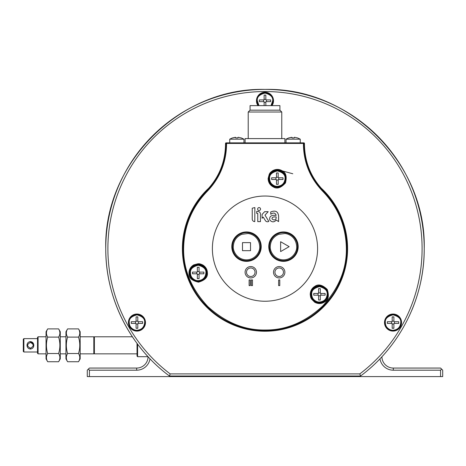 <?xml version="1.0" encoding="UTF-8"?>
<svg xmlns="http://www.w3.org/2000/svg" width="466" height="466" viewBox="0 0 466 466"><rect width="100%" height="100%" fill="white"/><g stroke="black" fill="none" stroke-linecap="round" stroke-linejoin="round"><path stroke-width="0.7" d="M420.88 281.08A159.232 159.232 0 0 0 264.991 89.408A159.232 159.232 0 0 0 141.46 349.116M411.763 310.373A159.232 159.232 0 0 0 418.299 291.646M150.017 358.803A13.508 13.508 0 0 1 136.678 370.196L136.678 368.058A11.376 11.376 0 0 0 148.054 356.717A159.232 159.232 0 0 1 148.031 356.688L148.031 356.688A159.232 159.232 0 0 1 145.491 353.875M137.033 353.845L94.382 353.845L94.382 336.784L132.379 336.784L130.428 333.773M401.564 322.565A8.528 8.528 0 0 1 393.036 331.099A8.528 8.528 0 0 1 384.502 322.565A8.528 8.528 0 0 1 393.036 314.037A8.528 8.528 0 0 1 401.564 322.565M145.474 322.565A8.528 8.528 0 0 1 136.94 331.099A8.528 8.528 0 0 1 128.412 322.565A8.528 8.528 0 0 1 136.94 314.037A8.528 8.528 0 0 1 145.474 322.565M257.96 105.619A8.528 8.528 0 0 1 264.991 92.251A8.528 8.528 0 0 1 272.016 105.619M359.816 373.895A157.094 157.094 0 0 0 264.991 91.546A157.094 157.094 0 0 0 170.16 373.889L169.449 376.021L360.527 376.021C400.201 346.669 424.538 297.99 424.217 248.64C426.407 163.554 350.071 87.224 264.991 89.414C179.905 87.224 103.574 163.554 105.759 248.64C105.444 297.99 129.781 346.669 169.449 376.021M170.16 373.889L359.816 373.889L360.527 376.021M136.678 370.196L89.408 370.196L88.342 369.124L87.276 370.196L87.276 376.592L442.7 376.592L442.7 370.196L441.634 369.124L440.568 370.196L393.298 370.196A13.508 13.508 0 0 1 379.959 358.803M440.568 376.592L440.568 370.196M89.408 370.196L89.408 376.592M441.634 369.124L440.568 368.058L393.298 368.058L393.298 370.196M136.678 368.058L89.408 368.058L88.342 369.124M381.922 356.717A11.376 11.376 0 0 0 393.298 368.058M137.604 344.176L137.604 356.688L147.839 356.688M137.033 343.413L137.033 356.117L137.604 356.688M38.084 353.845L37.519 353.275L37.519 337.355L38.084 336.784L38.084 353.845L46.047 353.845M80.169 353.845L93.817 353.845L93.817 336.784L80.169 336.784M23.871 351.993L23.3 351.428L23.3 339.201L23.871 338.631L23.871 351.993L37.519 351.993M26.999 345.312C27.127 343.11 28.269 341.869 30.407 341.584C32.55 341.869 33.686 343.11 33.82 345.312C33.686 347.514 32.55 348.76 30.407 349.046C28.269 348.76 27.127 347.514 26.999 345.312M33.558 343.885L30.634 341.59M30.407 348.16C34.076 346.267 34.076 344.368 30.407 342.469C26.743 344.362 26.743 346.261 30.407 348.16L30.407 349.046M27.937 347.881L28.997 348.708M385.05 322.466A7.986 7.986 0 0 1 393.135 314.579A7.986 7.986 0 0 1 401.022 322.67A7.986 7.986 0 0 1 392.931 330.551A7.986 7.986 0 0 1 385.05 322.466M400.737 322.565L400.737 322.664C400.23 327.313 397.644 329.846 392.984 330.266C391.085 330.336 389.244 329.544 387.462 327.883C386.128 326.619 385.423 324.849 385.335 322.565L385.335 322.466C384.951 318.831 387.531 316.298 393.083 314.865C398.616 316.367 401.168 318.936 400.737 322.565M394.457 323.421L394.457 321.715L398.721 321.715L398.721 323.421L394.37 323.421A0.483 0.483 0 0 0 393.887 323.905L393.887 328.256L392.18 328.256L392.18 323.905A0.483 0.483 0 0 0 391.696 323.421L387.351 323.421L387.351 321.715L391.696 321.715A0.483 0.483 0 0 0 392.18 321.231L392.18 316.88L393.887 316.88L393.887 321.144L392.18 321.144M394.457 321.715A0.571 0.571 0 0 1 393.887 321.144M391.615 321.715L391.615 323.421M393.887 323.987L392.18 323.987M128.954 322.466A7.986 7.986 0 0 1 137.045 314.579A7.986 7.986 0 0 1 144.926 322.67A7.986 7.986 0 0 1 136.841 330.551A7.986 7.986 0 0 1 128.954 322.466M144.641 322.565L144.641 322.664C144.134 327.313 141.548 329.846 136.893 330.266C134.989 330.336 133.148 329.544 131.371 327.883C130.037 326.619 129.327 324.849 129.239 322.565L129.239 322.466C128.855 318.831 131.441 316.298 136.992 314.865C142.52 316.367 145.072 318.936 144.641 322.565M138.361 323.421L138.361 321.715L142.625 321.715L142.625 323.421L138.28 323.421A0.483 0.483 0 0 0 137.796 323.905L137.796 328.256L136.089 328.256L136.089 323.905A0.483 0.483 0 0 0 135.606 323.421L131.255 323.421L131.255 321.715L135.606 321.715A0.483 0.483 0 0 0 136.089 321.231L136.089 316.88L137.796 316.88L137.796 321.144L136.089 321.144M138.361 321.715A0.571 0.571 0 0 1 137.796 321.144M135.519 321.715L135.519 323.421M137.796 323.987L136.089 323.987M258.63 105.619A7.986 7.986 0 0 1 265.09 92.798A7.986 7.986 0 0 1 271.346 105.619M258.991 105.619L257.284 100.685C256.906 97.05 259.486 94.516 265.038 93.084C270.571 94.586 273.123 97.155 272.692 100.784L270.985 105.619M266.412 101.635L266.412 99.928A0.571 0.571 0 0 1 265.841 99.363L265.841 95.093L264.135 95.093L264.135 99.444A0.483 0.483 0 0 1 263.651 99.928L259.3 99.928L259.3 101.635L263.651 101.635A0.483 0.483 0 0 1 264.135 102.118L264.135 105.619M266.412 99.928L270.676 99.928L270.676 101.635L266.325 101.635A0.483 0.483 0 0 0 265.841 102.118L265.841 105.619M265.841 99.363L264.135 99.363M263.564 99.928L263.564 101.635M265.841 102.205L264.135 102.205M375.584 376.592L374.542 376.592M153.797 376.592L152.761 376.592M303.413 143.435L303.815 143.033A0.571 0.571 90 0 0 303.413 142.864A0.571 0.571 90 0 1 303.983 143.435L303.413 143.435L303.413 144.344C303.698 162.552 310.152 178.222 322.769 191.357C338.025 207.23 345.888 226.173 346.349 248.186C346.745 268.946 338.904 288.169 322.839 305.847C305.341 322.111 286.206 330.161 265.439 329.998C244.679 330.394 225.457 322.554 207.778 306.488C191.514 288.99 183.464 269.855 183.627 249.089C183.86 226.732 191.724 207.487 207.207 191.357C219.824 178.222 226.278 162.552 226.563 144.344L226.563 143.435L303.413 143.435L303.413 142.864L303.896 142.864L226.563 142.864L226.563 143.435L225.993 143.435A0.571 0.571 -90 0 1 226.563 142.864L226.08 142.864L226.563 142.864A0.571 0.402 -90 0 0 226.161 143.435M188.992 273.612C188.823 277.917 192.004 280.771 198.522 282.169C204.924 280.305 207.888 277.229 207.411 272.954L207.387 272.29C207.154 269.243 205.64 266.808 202.85 264.991C198.883 263.208 199.104 263.931 198.062 263.733L193.722 264.886C190.641 266.773 189.056 269.459 188.969 272.954L188.992 273.612M273.309 186.93C276.95 189.225 281.01 187.903 285.477 182.952C287.068 176.48 285.885 172.373 281.942 170.649L281.359 170.335C278.604 169.012 275.738 169.111 272.767 170.62C269.237 173.166 269.977 173.335 269.284 174.133L268.113 178.472C268.206 182.084 269.738 184.798 272.721 186.621L273.309 186.93M324.616 301.968C328.425 299.958 329.305 295.782 327.26 289.438C322.443 284.825 318.301 283.794 314.83 286.345L314.27 286.695C311.748 288.425 310.397 290.947 310.216 294.279C310.659 298.607 311.177 298.048 311.521 299.05L314.69 302.236C317.864 303.96 320.987 303.989 324.051 302.317L324.616 301.968M323.48 190.577L323.497 190.594C311.067 177.68 304.723 162.261 304.461 144.344L304.461 143.435A0.571 0.571 -90 0 0 303.896 142.864A0.571 0.571 -90 0 1 303.908 142.864L304.461 143.435L303.983 143.435L303.983 144.344L304.461 144.344C304.723 162.273 311.078 177.697 323.52 190.617L323.171 190.955A81.929 81.929 0 0 1 346.914 248.18A81.929 81.929 0 0 1 346.92 248.64A81.929 81.929 0 0 1 265.218 330.569A81.929 81.929 0 0 1 183.062 249.094A81.929 81.929 0 0 1 183.056 248.64A81.929 81.929 0 0 1 206.805 190.955L207.207 191.357M206.455 190.617C218.898 177.697 225.253 162.273 225.515 144.344L225.515 143.435A0.571 0.571 -90 0 1 226.08 142.864L225.515 143.435L225.515 144.344L225.993 144.344A66.213 66.213 0 0 1 206.805 190.955L206.496 190.577M208.989 187.915A82.604 82.604 0 0 0 264.991 331.244A82.604 82.604 0 0 0 320.987 187.915M292.782 173.76L281.219 170.614M189.598 272.954A8.592 8.592 0 0 0 198.19 281.54A8.592 8.592 0 0 0 206.782 272.954A8.592 8.592 0 0 0 198.19 264.362A8.592 8.592 0 0 0 189.598 272.954M268.742 178.635A8.592 8.592 0 0 0 277.334 187.221A8.592 8.592 0 0 0 285.92 178.635A8.592 8.592 0 0 0 277.334 170.043A8.592 8.592 0 0 0 268.742 178.635M310.851 294.331A8.592 8.592 0 0 0 319.443 302.923A8.592 8.592 0 0 0 328.029 294.331A8.592 8.592 0 0 0 319.443 285.74A8.592 8.592 0 0 0 310.851 294.331M298.176 246.887A14.708 14.708 0 0 1 283.229 261.356A14.708 14.708 0 0 1 268.765 246.409A14.708 14.708 0 0 1 283.707 231.94A14.708 14.708 0 0 1 298.176 246.887M261.21 246.887A14.708 14.708 0 0 1 246.269 261.356A14.708 14.708 0 0 1 231.8 246.409A14.708 14.708 0 0 1 246.747 231.94A14.708 14.708 0 0 1 261.21 246.887M296.673 246.648L296.667 246.864C297.127 250.749 293.038 259.76 283.363 259.847C273.688 259.603 269.75 250.522 270.268 246.648L270.274 246.432C270.583 240.765 273.391 236.734 278.685 234.346L284.866 233.524C286.759 233.536 295.98 235.61 296.673 246.648M259.708 246.648L259.708 246.864C260.162 250.749 256.079 259.76 246.398 259.847C236.722 259.603 232.784 250.522 233.303 246.648L233.309 246.432C233.617 240.765 236.425 236.734 241.72 234.346L247.9 233.524C249.793 233.536 259.014 235.61 259.708 246.648M317.591 248.64A52.606 52.606 0 0 1 264.991 301.24A52.606 52.606 0 0 1 212.385 248.64A52.606 52.606 0 0 1 264.991 196.035A52.606 52.606 0 0 1 317.591 248.64M260.552 209.059A1.468 1.468 0 0 1 259.084 210.527A1.468 1.468 0 0 1 257.616 209.059A1.468 1.468 0 0 1 259.084 207.591A1.468 1.468 0 0 1 260.552 209.059M284.889 272.237A5.685 5.685 0 0 1 279.204 277.928A5.685 5.685 0 0 1 273.519 272.237A5.685 5.685 0 0 1 279.204 266.552A5.685 5.685 0 0 1 284.889 272.237M256.457 272.237A5.685 5.685 0 0 1 250.772 277.928A5.685 5.685 0 0 1 245.087 272.237A5.685 5.685 0 0 1 250.772 266.552A5.685 5.685 0 0 1 256.457 272.237M274.94 272.237A4.264 4.264 0 0 1 279.204 267.973A4.264 4.264 0 0 1 283.468 272.237A4.264 4.264 0 0 1 279.204 276.501A4.264 4.264 0 0 1 274.94 272.237M246.508 272.237A4.264 4.264 0 0 1 250.772 267.973A4.264 4.264 0 0 1 255.036 272.237A4.264 4.264 0 0 1 250.772 276.501A4.264 4.264 0 0 1 246.508 272.237M276.181 215.333L273.507 215.333C270.513 215.595 269.261 217.139 269.75 219.969C271.911 222.416 274.084 222.445 276.256 220.063L278.598 221.589L278.598 216.038C278.045 211.43 275.418 210.073 270.705 211.966L270.769 214.244C273.437 212.38 275.237 212.746 276.181 215.333M262.09 214.43L262.09 218.28L263.208 217.074L265.37 220.599A2.47 2.47 0 0 0 268.812 221.379L264.991 215.141L268.2 211.68L264.641 211.68L262.09 214.43M257.774 221.624L260.442 221.624L260.442 214.045A2.615 2.615 0 0 0 257.826 211.43L256.69 211.43L256.69 213.393L257.774 213.393L257.774 221.624M252.24 219.084L252.24 208.203L254.867 207.568L254.78 221.624A2.54 2.54 0 0 1 252.24 219.084M250.271 279.915L249.124 279.915L249.124 285.606L250.271 285.606L250.271 279.915M252.479 279.915L251.331 279.915L251.331 285.606L252.479 285.606L252.479 279.915M279.775 279.915L279.775 285.606L278.627 285.606L278.627 279.915L279.775 279.915M273.886 216.9L276.163 216.9L276.163 217.692C275.913 222.375 268.672 218.368 273.886 216.9M289.159 246.648L280.625 251.576L280.625 241.726L289.159 246.648M250.527 242.629L250.527 250.667L242.483 250.667L242.483 242.629L250.527 242.629M243.945 142.864L243.945 139.171L229.732 139.171L229.732 142.864M238.545 137.33L241.196 137.942L238.545 137.33L237.975 137.33L237.975 137.942L235.703 137.942L235.703 137.33L232.482 137.942L235.132 137.33M235.703 137.942L235.703 137.33L235.703 137.942L235.703 137.33L235.703 137.942L237.975 137.942L237.975 137.33M300.244 142.864L300.244 139.171L286.031 139.171L286.031 142.864M294.844 137.33L297.494 137.942L294.844 137.33L294.273 137.33L294.273 137.942L292.001 137.942L292.001 137.33L288.78 137.942L291.431 137.33M292.001 137.33L292.001 137.942L292.001 137.33L292.001 137.942L292.001 137.33L292.001 137.942L294.273 137.942L294.273 137.33M190.204 272.872A7.986 7.986 0 0 1 198.271 264.968A7.986 7.986 0 0 1 206.176 273.029A7.986 7.986 0 0 1 198.108 280.934A7.986 7.986 0 0 1 190.204 272.872M205.89 272.954L205.89 273.029C205.395 277.684 202.815 280.223 198.149 280.654C196.25 280.724 194.404 279.932 192.615 278.266C191.287 277.008 190.577 275.237 190.489 272.954L190.489 272.872C190.093 269.237 192.674 266.698 198.231 265.247C203.77 266.75 206.321 269.319 205.89 272.954M199.611 273.804L199.611 272.097L203.875 272.097L203.875 273.804L199.53 273.804A0.483 0.483 0 0 0 199.046 274.288L199.046 278.639L197.339 278.639L197.339 274.288A0.483 0.483 0 0 0 196.856 273.804L192.505 273.804L192.505 272.097L196.856 272.097A0.483 0.483 0 0 0 197.339 271.614L197.339 267.263L199.046 267.263L199.046 271.527L197.339 271.527M199.611 272.097A0.571 0.571 0 0 1 199.046 271.527M196.769 272.097L196.769 273.804M199.046 274.375L197.339 274.375M269.348 178.554A7.986 7.986 0 0 1 277.41 170.649A7.986 7.986 0 0 1 285.32 178.717A7.986 7.986 0 0 1 277.253 186.621A7.986 7.986 0 0 1 269.348 178.554M285.035 178.635L285.035 178.711C284.534 183.365 281.953 185.911 277.293 186.336C275.394 186.412 273.548 185.614 271.76 183.948C270.431 182.695 269.721 180.919 269.628 178.635L269.633 178.554C269.237 174.919 271.818 172.379 277.369 170.935C282.909 172.437 285.466 175 285.035 178.635M278.755 179.486L278.755 177.779L283.019 177.779L283.019 179.486L278.668 179.486A0.483 0.483 0 0 0 278.185 179.969L278.185 184.32L276.478 184.32L276.478 179.969A0.483 0.483 0 0 0 275.994 179.486L271.643 179.486L271.643 177.779L275.994 177.779A0.483 0.483 0 0 0 276.478 177.296L276.478 172.944L278.185 172.944L278.185 177.214L276.478 177.214M278.755 177.779A0.571 0.571 0 0 1 278.185 177.214M275.913 177.779L275.913 179.486M278.185 180.057L276.478 180.057M311.457 294.25A7.986 7.986 0 0 1 319.525 286.345A7.986 7.986 0 0 1 327.429 294.413A7.986 7.986 0 0 1 319.361 302.317A7.986 7.986 0 0 1 311.457 294.25M327.144 294.331L327.144 294.407C326.649 299.067 324.068 301.607 319.402 302.032C317.503 302.108 315.657 301.31 313.868 299.65C312.54 298.391 311.83 296.621 311.742 294.331L311.742 294.256C311.346 290.615 313.927 288.075 319.484 286.631C325.023 288.134 327.575 290.697 327.144 294.331M320.864 295.182L320.864 293.475L325.128 293.475L325.128 295.182L320.777 295.182A0.483 0.483 0 0 0 320.293 295.665L320.293 300.017L318.587 300.017L318.587 295.665A0.483 0.483 0 0 0 318.103 295.182L313.758 295.182L313.758 293.475L318.103 293.475A0.483 0.483 0 0 0 318.587 292.998L318.587 288.646L320.293 288.646L320.293 292.91L318.587 292.91M320.864 293.475A0.571 0.571 0 0 1 320.293 292.91M318.022 293.475L318.022 295.182M320.293 295.753L318.587 295.753M67.593 337.104C65.927 342.592 65.927 348.061 67.593 353.519C65.927 356.263 65.927 359.001 67.593 361.733L65.951 358.884L65.951 331.74L67.593 328.897C65.927 331.641 65.927 334.378 67.593 337.104L78.527 337.104C80.193 334.378 80.193 331.641 78.527 328.897L67.593 328.897M67.593 361.733L78.527 361.733L80.169 358.884L80.169 331.74L78.527 328.897M78.527 361.733C80.193 359.001 80.193 356.263 78.527 353.519C80.193 348.061 80.193 342.592 78.527 337.104M67.593 353.519L78.527 353.519M47.689 337.104C46.023 342.592 46.023 348.061 47.689 353.519C46.023 356.263 46.023 359.001 47.689 361.733L46.047 358.884L46.047 331.74L47.689 328.897C46.023 331.641 46.023 334.378 47.689 337.104L58.623 337.104C60.289 334.378 60.289 331.641 58.623 328.897L47.689 328.897M47.689 361.733L58.623 361.733L60.265 358.884L60.265 331.74L58.623 328.897M58.623 361.733C60.289 359.001 60.289 356.263 58.623 353.519C60.289 348.061 60.289 342.592 58.623 337.104M47.689 353.519L58.623 353.519M250.061 110.168L279.915 110.168L279.915 105.619L250.061 105.619L250.061 110.168L248.215 112.015L281.767 112.015L279.915 110.168M245.087 142.864L245.087 138.6L284.889 138.6L284.889 142.864M30.407 341.584L30.407 342.469M206.822 272.33A8.656 8.656 0 0 1 198.504 281.598A8.656 8.656 0 0 1 189.54 272.954A8.656 8.656 0 0 1 197.881 264.304A8.656 8.656 0 0 1 206.822 272.33L207.387 272.29M281.109 170.847A8.656 8.656 0 0 1 285.984 178.635A8.656 8.656 0 0 1 273.554 186.417A8.656 8.656 0 0 1 268.678 178.635A8.656 8.656 0 0 1 281.109 170.847L281.359 170.335M314.591 287.167A8.656 8.656 0 0 1 328.093 294.331A8.656 8.656 0 0 1 315.389 301.974A8.656 8.656 0 0 1 314.591 287.167L314.27 286.695M322.769 191.357L323.171 190.955A66.213 66.213 0 0 1 303.983 144.344L303.413 144.344M226.563 144.344L225.993 144.344L225.993 143.435L225.515 143.435M269.377 246.421A14.091 14.091 0 0 0 283.468 260.739A14.091 14.091 0 0 0 297.558 246.875A14.091 14.091 0 0 0 283.468 232.557A14.091 14.091 0 0 0 269.377 246.421M232.418 246.421A14.091 14.091 0 0 0 246.508 260.739A14.091 14.091 0 0 0 260.599 246.875A14.091 14.091 0 0 0 246.508 232.557A14.091 14.091 0 0 0 232.418 246.421M283.468 232.61A14.038 14.038 0 0 1 297.506 246.875A14.038 14.038 0 0 1 283.468 260.686A14.038 14.038 0 0 1 269.43 246.421A14.038 14.038 0 0 1 283.468 232.61M246.508 232.61A14.038 14.038 0 0 1 260.546 246.875A14.038 14.038 0 0 1 246.508 260.686A14.038 14.038 0 0 1 232.47 246.421A14.038 14.038 0 0 1 246.508 232.61M38.084 336.784L46.047 336.784M60.265 336.784L65.951 336.784M94.382 337.355L93.817 336.784M23.871 338.631L37.519 338.631M60.265 353.845L65.951 353.845M94.382 353.275L93.817 353.845M206.479 190.594C218.909 177.68 225.253 162.261 225.515 144.344M304.461 143.435L304.461 144.344M243.945 139.171L241.242 137.907M229.732 139.171L232.435 137.907M300.244 139.171L297.541 137.907M286.031 139.171L288.734 137.907M248.215 138.6L248.215 112.015M281.767 138.6L281.767 112.015"/></g></svg>
